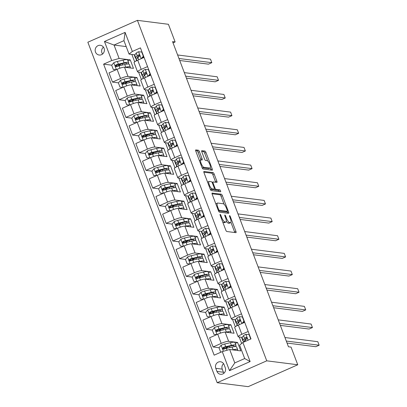 <?xml version="1.0" encoding="UTF-8"?>
<svg xmlns="http://www.w3.org/2000/svg" width="407" height="407" viewBox="0 0 407 407"><rect width="100%" height="100%" fill="white"/><g stroke="black" fill="none" stroke-linecap="round" stroke-linejoin="round"><path stroke-width="0.61" d="M220.162 214.403A1.053 0.31 66.2 0 0 220.106 214.408A1.053 0.31 66.2 0 0 220.177 215.323L225.773 230.062A1.506 0.443 66.2 0 0 226.806 231.512L235.938 232.672A1.506 0.443 66.2 0 0 236.019 232.662A1.506 0.443 66.2 0 0 235.918 231.349L230.321 216.616A1.053 0.31 66.2 0 0 229.599 215.598A1.053 0.31 66.2 0 0 229.543 215.608A1.053 0.31 66.2 0 0 229.614 216.524L230.337 218.432A4.813 1.425 66.2 0 1 230.657 222.629A4.813 1.425 66.2 0 1 230.398 222.665L229.64 222.568A4.813 1.425 66.2 0 1 226.328 217.923L225.605 216.015A1.053 0.31 66.2 0 0 224.883 215.003A1.053 0.31 66.2 0 0 224.822 215.008A1.053 0.31 66.2 0 0 224.893 215.924L225.62 217.831A4.813 1.425 66.2 0 1 225.941 222.029A4.813 1.425 66.2 0 1 225.682 222.064L224.918 221.968A4.813 1.425 66.2 0 1 221.612 217.323L220.889 215.415A1.053 0.31 66.2 0 0 220.162 214.403M95.487 52.05A4.904 4.614 -82.8 0 0 99.155 55.026A4.904 4.614 -82.8 0 0 104.06 48.265A4.904 4.614 -82.8 0 0 100.392 45.294A4.904 4.614 -82.8 0 0 95.487 52.05M103.444 47.126A4.904 4.614 -82.8 0 0 101.948 52.874A4.904 4.614 -82.8 0 0 102.569 54.019M199.405 151.679A1.506 0.443 66.2 0 0 198.367 150.229L195.808 149.903A1.506 0.443 66.2 0 0 195.726 149.913A1.506 0.443 66.2 0 0 195.828 151.226L202.04 167.587A1.506 0.443 66.2 0 0 203.078 169.037L212.21 170.202A1.506 0.443 66.2 0 0 212.286 170.192A1.506 0.443 66.2 0 0 212.189 168.88L205.973 152.513A1.506 0.443 66.2 0 0 204.94 151.063L201.841 150.671A1.506 0.443 66.2 0 0 201.765 150.682A1.506 0.443 66.2 0 0 201.862 151.994L204.523 158.995A1.506 0.443 66.2 0 0 205.555 160.444L207.092 160.643A4.024 1.19 66.2 0 1 209.727 164.194A4.024 1.19 66.2 0 1 210.129 168.035A4.024 1.19 66.2 0 1 209.91 168.06L203.897 167.297A4.024 1.19 66.2 0 1 201.262 163.741A4.024 1.19 66.2 0 1 200.865 159.905A4.024 1.19 66.2 0 1 201.078 159.875L202.081 160.002A1.506 0.443 66.2 0 0 202.162 159.992A1.506 0.443 66.2 0 0 202.065 158.684L199.405 151.679L198.061 152.269A1.506 0.443 66.2 0 0 197.029 150.819L195.65 150.646M266.748 360.826L297.761 364.774L291.051 347.11L288.466 346.784L172.548 41.626L175.132 41.952L168.422 24.293L137.413 20.35L266.748 360.826L217.18 382.707L87.846 42.226L137.413 20.35M212.189 193.03A1.506 0.443 66.2 0 0 212.108 193.04A1.506 0.443 66.2 0 0 212.21 194.353L218.427 210.714A1.506 0.443 66.2 0 0 219.459 212.164L228.592 213.329A1.506 0.443 66.2 0 0 228.673 213.319A1.506 0.443 66.2 0 0 228.571 212.006L222.354 195.64A1.506 0.443 66.2 0 0 221.322 194.19L212.047 193.091M210.236 189.153L204.019 172.787A1.506 0.443 66.2 0 1 203.917 171.474A1.506 0.443 66.2 0 1 203.999 171.464L213.131 172.629A1.506 0.443 66.2 0 1 214.163 174.079L216.824 181.079A1.506 0.443 66.2 0 1 216.926 182.392A1.506 0.443 66.2 0 1 216.845 182.402L213.141 181.934A1.506 0.443 66.2 0 0 213.059 181.944A1.506 0.443 66.2 0 0 213.161 183.257L214.927 187.902A1.506 0.443 66.2 0 0 215.959 189.352L219.816 189.84A1.053 0.31 66.2 0 1 220.502 190.771A1.053 0.31 66.2 0 1 220.609 191.778A1.053 0.31 66.2 0 1 220.553 191.783L211.269 190.603A1.506 0.443 66.2 0 1 210.236 189.153M225.269 367.755L224.084 364.647A4.752 4.467 -82.8 0 0 220.533 361.767A4.752 4.467 -82.8 0 0 215.781 368.315L216.962 371.418A4.752 4.467 -82.8 0 0 220.513 374.303A4.752 4.467 -82.8 0 0 225.269 367.755M242.887 342.491L250.132 361.564L229.502 370.67L222.258 351.597L229.685 349.496L234.783 362.917L244.693 358.542L239.596 345.121L242.887 342.491L250.992 338.914L140.44 47.884L132.336 51.46L129.044 54.085L123.947 40.664L114.031 45.04L119.134 58.466L130.245 59.875L127.951 60.887M111.752 65.181L103.602 64.143L214.153 355.174L222.258 351.597M103.602 64.143L111.706 60.567L104.462 41.494L125.091 32.387L132.336 51.46M297.761 364.774L248.189 386.65L217.18 382.707M173.026 42.883L175.132 41.952M229.685 349.496L240.796 350.905L237.576 342.429L235.287 343.442M131.868 54.446L134.681 61.854M138.578 72.105L141.392 79.513M145.289 89.764L148.102 97.171M151.994 107.428L154.808 114.835M158.705 125.086L161.518 132.494M165.41 142.745L168.223 150.152M172.12 160.404L174.934 167.811M178.826 178.062L181.639 185.47M185.536 195.726L188.349 203.134M192.246 213.385L195.06 220.792M198.952 231.044L201.765 238.451M205.662 248.702L208.476 256.11M212.368 266.361L215.181 273.769M219.078 284.02L221.891 291.427M225.783 301.684L228.602 309.091M232.494 319.342L235.307 326.75M239.204 337.001L241.661 343.472M126.195 46.591L114.031 45.04L104.462 41.494M118.462 82.84L112.48 82.077L108.99 72.894L117.094 69.317A6.13 1.028 -20.8 0 1 124.522 67.216L133.465 68.356L130.245 59.875M112.48 82.077L120.584 78.5A6.13 1.028 -20.8 0 1 128.012 76.399L136.95 77.539L134.661 78.546M125.168 100.498L119.19 99.74L115.7 90.558L123.804 86.976A6.13 1.028 -20.8 0 1 131.232 84.875L140.171 86.014L136.95 77.539M119.19 99.74L127.294 96.159A6.13 1.028 -20.8 0 1 134.717 94.058L143.661 95.197L141.371 96.205M131.878 118.157L125.895 117.399L122.405 108.216L130.515 104.64A6.13 1.028 -20.8 0 1 137.937 102.533L146.881 103.673L143.661 95.197M125.895 117.399L134 113.823A6.13 1.028 -20.8 0 1 141.427 111.716L150.366 112.856L148.077 113.868M138.589 135.816L132.606 135.058L129.116 125.875L137.22 122.298A6.13 1.028 -20.8 0 1 144.648 120.197L153.587 121.332L150.366 112.856M132.606 135.058L140.71 131.481A6.13 1.028 -20.8 0 1 148.138 129.38L157.077 130.515L154.787 131.527M145.294 153.48L139.311 152.717L135.826 143.534L143.93 139.957A6.13 1.028 -20.8 0 1 151.353 137.856L160.297 138.99L157.077 130.515M139.311 152.717L147.415 149.14A6.13 1.028 -20.8 0 1 154.843 147.039L163.787 148.173L161.493 149.186M152.004 171.138L146.021 170.375L142.531 161.192L150.636 157.616A6.13 1.028 -20.8 0 1 158.064 155.515L167.002 156.649L163.787 148.173M146.021 170.375L154.126 166.799A6.13 1.028 -20.8 0 1 161.554 164.698L170.492 165.832L168.203 166.845M158.71 188.797L152.727 188.034L149.242 178.851L157.346 175.275A6.13 1.028 -20.8 0 1 164.774 173.173L173.713 174.313L170.492 165.832M152.727 188.034L160.836 184.457A6.13 1.028 -20.8 0 1 168.259 182.356L177.203 183.496L174.908 184.503M165.42 206.456L159.437 205.698L155.947 196.515L164.057 192.933A6.13 1.028 -20.8 0 1 171.479 190.832L180.423 191.972L177.203 183.496M159.437 205.698L167.542 202.116A6.13 1.028 -20.8 0 1 174.969 200.015L183.908 201.155L181.619 202.167M172.13 224.115L166.148 223.357L162.658 214.174L170.762 210.597A6.13 1.028 -20.8 0 1 178.19 208.491L187.128 209.63L183.908 201.155M166.148 223.357L174.252 219.78A6.13 1.028 -20.8 0 1 181.675 217.674L190.618 218.813L188.329 219.826M178.836 241.778L172.853 241.015L169.368 231.832L177.472 228.256A6.13 1.028 -20.8 0 1 184.895 226.155L193.839 227.289L190.618 218.813M172.853 241.015L180.957 237.439A6.13 1.028 -20.8 0 1 188.385 235.338L197.324 236.472L195.034 237.485M185.546 259.437L179.563 258.674L176.073 249.491L184.178 245.914A6.13 1.028 -20.8 0 1 191.605 243.813L200.544 244.948L197.324 236.472M179.563 258.674L187.668 255.097A6.13 1.028 -20.8 0 1 195.095 252.996L204.034 254.131L201.745 255.143M192.252 277.096L186.269 276.333L182.784 267.15L190.888 263.573A6.13 1.028 -20.8 0 1 198.316 261.472L207.255 262.612L204.034 254.131M186.269 276.333L194.378 272.756A6.13 1.028 -20.8 0 1 201.801 270.655L210.745 271.795L208.45 272.802M198.962 294.754L192.979 293.996L189.489 284.814L197.593 281.232A6.13 1.028 -20.8 0 1 205.021 279.131L213.965 280.27L210.745 271.795M192.979 293.996L201.083 290.415A6.13 1.028 -20.8 0 1 208.511 288.314L217.45 289.453L215.161 290.461M205.667 312.413L199.689 311.655L196.199 302.472L204.304 298.896A6.13 1.028 -20.8 0 1 211.732 296.789L220.67 297.929L217.45 289.453M199.689 311.655L207.794 308.079A6.13 1.028 -20.8 0 1 215.217 305.972L224.16 307.112L221.866 308.124M212.378 330.077L206.395 329.314L202.905 320.131L211.014 316.554A6.13 1.028 -20.8 0 1 218.437 314.453L227.381 315.588L224.16 307.112M206.395 329.314L214.499 325.737A6.13 1.028 -20.8 0 1 221.927 323.636L230.866 324.771L228.576 325.783M219.088 347.736L213.105 346.973L209.615 337.79L217.72 334.213A6.13 1.028 -20.8 0 1 225.147 332.112L234.086 333.247L230.866 324.771M213.105 346.973L221.21 343.396A6.13 1.028 -20.8 0 1 228.632 341.295L237.576 342.429M242.185 337.383L238.548 336.92A6.13 1.028 -20.8 0 1 238.176 336.731A6.13 1.028 -20.8 0 1 241.839 334.289L248.173 331.491M235.48 319.719L231.842 319.256A6.13 1.028 -20.8 0 1 231.466 319.073A6.13 1.028 -20.8 0 1 235.134 316.631L241.468 313.833M228.77 302.06L225.132 301.597A6.13 1.028 -20.8 0 1 224.761 301.409A6.13 1.028 -20.8 0 1 228.424 298.972L234.758 296.174M222.064 284.401L218.422 283.938A6.13 1.028 -20.8 0 1 218.05 283.75A6.13 1.028 -20.8 0 1 221.713 281.313L228.052 278.515M215.354 266.743L211.716 266.28A6.13 1.028 -20.8 0 1 211.34 266.092A6.13 1.028 -20.8 0 1 215.008 263.65L221.342 260.856M208.643 249.084L205.006 248.621A6.13 1.028 -20.8 0 1 204.635 248.433A6.13 1.028 -20.8 0 1 208.298 245.991L214.637 243.193M201.938 231.425L198.301 230.962A6.13 1.028 -20.8 0 1 197.924 230.774A6.13 1.028 -20.8 0 1 201.592 228.332L207.926 225.534M195.228 213.761L191.59 213.299A6.13 1.028 -20.8 0 1 191.219 213.11A6.13 1.028 -20.8 0 1 194.882 210.673L201.216 207.875M188.522 196.103L184.88 195.64A6.13 1.028 -20.8 0 1 184.508 195.452A6.13 1.028 -20.8 0 1 188.171 193.015L194.51 190.217M181.812 178.444L178.174 177.981A6.13 1.028 -20.8 0 1 177.803 177.793A6.13 1.028 -20.8 0 1 181.466 175.351L187.8 172.558M175.107 160.785L171.464 160.322A6.13 1.028 -20.8 0 1 171.093 160.134A6.13 1.028 -20.8 0 1 174.756 157.692L181.095 154.899M168.396 143.127L164.759 142.664A6.13 1.028 -20.8 0 1 164.382 142.475A6.13 1.028 -20.8 0 1 168.05 140.033L174.384 137.235M161.686 125.463L158.048 125A6.13 1.028 -20.8 0 1 157.677 124.817A6.13 1.028 -20.8 0 1 161.34 122.375L167.679 119.577M154.981 107.804L151.343 107.341A6.13 1.028 -20.8 0 1 150.966 107.153A6.13 1.028 -20.8 0 1 154.635 104.716L160.969 101.918M148.27 90.145L144.633 89.682A6.13 1.028 -20.8 0 1 144.261 89.494A6.13 1.028 -20.8 0 1 147.924 87.057L154.258 84.259M141.565 72.487L137.922 72.024A6.13 1.028 -20.8 0 1 137.551 71.835A6.13 1.028 -20.8 0 1 141.214 69.394L147.553 66.6M134.854 54.828L129.044 54.085M225.198 348.514L223.346 348.275M228.276 346.535L227.544 347.11M218.493 330.85L216.641 330.616M211.782 313.192L209.931 312.958M205.077 295.533L203.225 295.299M198.367 277.874L196.515 277.64M191.661 260.215L189.81 259.976M184.951 242.552L183.099 242.318M178.241 224.893L176.389 224.659M171.535 207.234L169.683 207M164.825 189.576L162.973 189.341M158.12 171.917L156.268 171.678M151.409 154.258L149.557 154.019M144.699 136.594L142.852 136.36M137.993 118.936L136.142 118.702M131.283 101.277L129.431 101.043M124.578 83.618L122.726 83.384M117.867 65.959L116.015 65.72M238.176 336.731L234.686 327.549A6.13 1.028 -20.8 0 1 238.349 325.107L244.688 322.308M221.571 328.876L220.833 329.446M231.466 319.073L227.976 309.89A6.13 1.028 -20.8 0 1 231.644 307.448L237.978 304.65M214.86 311.218L214.128 311.787M224.761 301.409L221.271 292.226A6.13 1.028 -20.8 0 1 224.934 289.789L231.273 286.991M208.155 293.554L207.417 294.129M218.05 283.75L214.56 274.567A6.13 1.028 -20.8 0 1 218.228 272.13L224.562 269.332M201.445 275.895L200.707 276.47M211.34 266.092L207.855 256.909A6.13 1.028 -20.8 0 1 211.518 254.467L217.857 251.674M194.734 258.236L194.002 258.811M204.635 248.433L201.144 239.25A6.13 1.028 -20.8 0 1 204.813 236.808L211.147 234.01M188.029 240.578L187.291 241.148M197.924 230.774L194.439 221.591A6.13 1.028 -20.8 0 1 198.102 219.149L204.436 216.351M181.319 222.919L180.586 223.489M191.219 213.11L187.729 203.927A6.13 1.028 -20.8 0 1 191.392 201.49L197.731 198.692M174.613 205.255L173.875 205.83M184.508 195.452L181.018 186.269A6.13 1.028 -20.8 0 1 184.686 183.832L191.02 181.034M167.903 187.596L167.165 188.171M177.803 177.793L174.313 168.61A6.13 1.028 -20.8 0 1 177.976 166.168L184.315 163.375M161.192 169.938L160.46 170.513M171.093 160.134L167.603 150.951A6.13 1.028 -20.8 0 1 171.271 148.509L177.605 145.716M154.487 152.279L153.749 152.854M164.382 142.475L160.897 133.293A6.13 1.028 -20.8 0 1 164.56 130.851L170.894 128.052M147.777 134.62L147.044 135.19M157.677 124.817L154.187 115.634A6.13 1.028 -20.8 0 1 157.85 113.192L164.189 110.394M141.071 116.962L140.334 117.531M150.966 107.153L147.482 97.97A6.13 1.028 -20.8 0 1 151.145 95.533L157.478 92.735M134.361 99.298L133.628 99.873M144.261 89.494L140.771 80.311A6.13 1.028 -20.8 0 1 144.434 77.874L150.773 75.076M127.656 81.639L126.918 82.214M137.551 71.835L134.061 62.653A6.13 1.028 -20.8 0 1 137.729 60.211L144.063 57.418M119.134 58.466L111.706 60.567M120.945 63.98L120.207 64.555M234.783 362.917L229.502 370.67M244.693 358.542L250.132 361.564M125.091 32.387L123.947 40.664M223.575 363.66A4.752 4.467 -82.8 0 0 222.242 369.134L223.423 372.242A4.752 4.467 -82.8 0 0 223.931 373.229M222.731 222.049A4.813 1.425 66.2 0 0 223.58 222.558L224.918 221.968M225.941 222.029L224.598 222.624A4.813 1.425 66.2 0 1 224.343 222.654L223.58 222.558M226.328 221.22A4.813 1.425 66.2 0 0 228.296 223.158L229.64 222.568M230.657 222.629L229.319 223.224A4.813 1.425 66.2 0 1 229.06 223.255L228.296 223.158M234.753 232.524A1.506 0.443 66.2 0 0 234.58 231.939L230.927 222.329M224.059 204.243L221.016 196.235A1.506 0.443 66.2 0 0 219.983 194.78L212.032 193.773M227.406 213.176A1.506 0.443 66.2 0 0 227.233 212.596L226.831 211.538M218.554 209.279A1.053 0.31 66.2 0 0 219.281 210.297L227.294 211.314A1.053 0.31 66.2 0 0 227.35 211.309A1.053 0.31 66.2 0 0 227.279 210.388L226.516 208.379A4.813 1.425 66.2 0 0 223.209 203.734L217.73 203.037A4.813 1.425 66.2 0 0 217.47 203.073A4.813 1.425 66.2 0 0 217.791 207.27L218.554 209.279L217.979 209.534M226.053 211.864A1.053 0.31 66.2 0 1 226.012 211.899A1.053 0.31 66.2 0 1 225.956 211.905L218.528 210.963M217.47 203.073L216.132 203.663A4.813 1.425 66.2 0 0 215.858 203.963M203.841 172.207L211.788 173.219L213.131 172.629M215.659 182.255A1.506 0.443 66.2 0 0 215.486 181.675L212.825 174.669A1.506 0.443 66.2 0 0 211.788 173.219M213.965 189.275A1.506 0.443 66.2 0 0 214.616 189.942L218.473 190.435L219.816 189.84M219.256 191.621A1.053 0.31 66.2 0 0 218.473 190.435M209.3 181.446A4.024 1.19 66.2 0 0 209.081 181.471A4.024 1.19 66.2 0 0 209.478 185.307A4.024 1.19 66.2 0 0 212.113 188.863L214.235 189.133A1.506 0.443 66.2 0 0 214.316 189.123A1.506 0.443 66.2 0 0 214.214 187.81L212.449 183.165A1.506 0.443 66.2 0 0 211.416 181.715L209.3 181.446M209.081 181.471L207.743 182.061A4.024 1.19 66.2 0 0 207.59 182.188M210.246 189.189A4.024 1.19 66.2 0 0 210.775 189.453L212.113 188.863M213.039 189.662A1.506 0.443 66.2 0 1 212.973 189.713A1.506 0.443 66.2 0 1 212.892 189.723L210.775 189.453M200.905 159.89A1.506 0.443 66.2 0 0 200.722 159.274L198.061 152.269M200.865 159.905L199.527 160.495A4.024 1.19 66.2 0 0 199.389 160.597M202.065 167.648A4.024 1.19 66.2 0 0 202.559 167.888L203.897 167.297M210.129 168.035L208.786 168.625A4.024 1.19 66.2 0 1 208.572 168.651L202.559 167.888M207.585 160.882L204.635 153.108A1.506 0.443 66.2 0 0 203.597 151.653L201.689 151.414M211.024 170.05A1.506 0.443 66.2 0 0 210.846 169.47L210.261 167.928M234.157 350.066A9.732 1.633 -20.8 0 1 235.724 350.264M232.59 349.862L233.079 349.75A11.727 1.964 -20.8 0 1 237.642 349.644A11.727 1.964 -20.8 0 1 237.281 350.463M221.118 352.101L220.64 352.04L219.032 347.802L221.174 345.207A4.06 0.682 -20.8 0 1 224.695 344.007L230.398 342.689A11.727 1.964 -20.8 0 1 234.956 342.582L235.979 345.263A11.727 1.964 159.2 0 0 231.415 345.37L225.712 346.688A4.06 0.682 159.2 0 0 223.26 347.456C222.359 348.463 222.573 349.028 223.906 349.15A4.06 0.682 -20.8 0 1 226.358 348.382L232.061 347.069A11.727 1.964 -20.8 0 1 236.62 346.962L237.642 349.644M228.988 346.372L227.009 347.38A5.596 0.936 159.2 0 0 224.964 348.779M220.64 352.04L221.169 352.075M235.063 346.586A11.727 1.964 159.2 0 0 235.979 345.263M223.784 349.186L224.003 347.547A2.071 0.346 -20.8 0 1 224.623 347.38L230.326 346.062A9.732 1.633 -20.8 0 1 234.117 345.975A9.732 1.633 -20.8 0 1 233.735 346.733M223.428 349.211L223.906 349.15M250.3 339.219L250.651 338.797L249.038 334.554L245.823 334.325A4.06 0.682 159.2 0 0 243.539 335.683L242.058 337.54A11.727 1.964 159.2 0 0 241.834 338.197L242.857 340.883A11.727 1.964 159.2 0 0 244.246 341.264M243.539 342.201A11.727 1.964 -20.8 0 1 243.727 341.921L245.202 340.064A4.06 0.682 -20.8 0 1 246.545 339.158C247.278 338.125 247.064 337.561 245.904 337.464A4.06 0.682 159.2 0 0 244.561 338.37L243.081 340.221A11.727 1.964 159.2 0 0 242.857 340.883M244.948 340.384A9.732 1.633 -20.8 0 1 244.719 340.176A9.732 1.633 -20.8 0 1 244.907 339.626L246.383 337.774A2.071 0.346 -20.8 0 1 246.647 337.556L246.301 337.393M287.047 343.05L315.807 346.708L319.154 345.228L286.289 341.051M319.154 345.228L317.811 341.697L284.946 337.515M250.651 338.797L250.966 338.833M249.354 334.595L249.038 334.554M227.452 332.402A9.732 1.633 -20.8 0 1 229.014 332.6M225.885 332.204L226.368 332.092A11.727 1.964 -20.8 0 1 230.932 331.985A11.727 1.964 -20.8 0 1 230.571 332.799M216.794 334.62L213.934 334.381L212.322 330.143L214.464 327.549A4.06 0.682 -20.8 0 1 217.984 326.343L223.687 325.03A11.727 1.964 -20.8 0 1 228.251 324.923L229.268 327.604A11.727 1.964 159.2 0 0 224.705 327.711L219.002 329.029A4.06 0.682 159.2 0 0 216.555 329.797C215.649 330.805 215.868 331.369 217.196 331.491A4.06 0.682 -20.8 0 1 219.648 330.723L225.351 329.405A11.727 1.964 -20.8 0 1 229.914 329.304L230.932 331.985M222.278 328.714L220.299 329.721A5.596 0.936 159.2 0 0 218.254 331.12M213.934 334.381L216.865 334.59M228.352 328.922A11.727 1.964 159.2 0 0 229.268 327.604M217.079 331.527L217.297 329.889A2.071 0.346 -20.8 0 1 217.918 329.721L223.621 328.403A9.732 1.633 -20.8 0 1 227.406 328.312A9.732 1.633 -20.8 0 1 227.025 329.075M216.722 331.552L217.196 331.491M220.742 314.743A9.732 1.633 -20.8 0 1 222.303 314.942M219.175 314.545L219.663 314.433A11.727 1.964 -20.8 0 1 224.226 314.326A11.727 1.964 -20.8 0 1 223.865 315.14M210.083 316.961L207.224 316.722L205.611 312.484L207.758 309.885A4.06 0.682 -20.8 0 1 211.274 308.684L216.977 307.366A11.727 1.964 -20.8 0 1 221.54 307.265L222.563 309.946A11.727 1.964 159.2 0 0 217.999 310.053L212.296 311.37A4.06 0.682 159.2 0 0 209.844 312.133C208.944 313.146 209.157 313.711 210.49 313.833A4.06 0.682 -20.8 0 1 212.937 313.064L218.64 311.747A11.727 1.964 -20.8 0 1 223.204 311.64L224.226 314.326M215.573 311.05L213.594 312.062A5.596 0.936 159.2 0 0 211.543 313.456M207.224 316.722L210.16 316.931M221.647 311.263A11.727 1.964 159.2 0 0 222.563 309.946M210.368 313.868L210.587 312.23A2.071 0.346 -20.8 0 1 211.208 312.057L216.911 310.745A9.732 1.633 -20.8 0 1 220.696 310.653A9.732 1.633 -20.8 0 1 220.314 311.416M210.012 313.889L210.49 313.833M214.036 297.085A9.732 1.633 -20.8 0 1 215.598 297.283M212.469 296.886L212.953 296.774A11.727 1.964 -20.8 0 1 217.516 296.667A11.727 1.964 -20.8 0 1 217.155 297.481M203.378 299.303L200.514 299.059L198.906 294.821L201.048 292.226A4.06 0.682 -20.8 0 1 204.568 291.025L210.271 289.708A11.727 1.964 -20.8 0 1 214.835 289.601L215.852 292.287A11.727 1.964 159.2 0 0 211.289 292.394L205.586 293.712A4.06 0.682 159.2 0 0 203.139 294.475C202.233 295.487 202.447 296.052 203.78 296.174A4.06 0.682 -20.8 0 1 206.232 295.406L211.935 294.088A11.727 1.964 -20.8 0 1 216.499 293.981L217.516 296.667M208.862 293.391L206.883 294.403A5.596 0.936 159.2 0 0 204.838 295.797M200.514 299.059L203.449 299.272M214.937 293.605A11.727 1.964 159.2 0 0 215.852 292.287M203.658 296.21L203.882 294.571A2.071 0.346 -20.8 0 1 204.502 294.398L210.205 293.081A9.732 1.633 -20.8 0 1 213.99 292.994A9.732 1.633 -20.8 0 1 213.609 293.757M203.302 296.23L203.78 296.174M241.987 323.504L243.941 321.133L242.333 316.895L239.118 316.666A4.06 0.682 159.2 0 0 236.833 318.025L235.353 319.882A11.727 1.964 159.2 0 0 235.129 320.538L236.146 323.224A11.727 1.964 159.2 0 0 237.535 323.606M244.378 321.505L243.152 322.985M237.088 325.702L236.793 324.918A11.727 1.964 -20.8 0 1 237.016 324.257L238.497 322.405A4.06 0.682 -20.8 0 1 239.84 321.499C240.573 320.467 240.354 319.902 239.194 319.8A4.06 0.682 159.2 0 0 237.851 320.711L236.37 322.563A11.727 1.964 159.2 0 0 236.146 323.224M243.722 322.298A11.727 1.964 159.2 0 0 244.582 322.029M244.454 321.698A9.732 1.633 -20.8 0 1 244.139 321.795M238.243 322.726A9.732 1.633 -20.8 0 1 238.009 322.512A9.732 1.633 -20.8 0 1 238.197 321.968L239.677 320.116A2.071 0.346 -20.8 0 1 239.937 319.897L239.591 319.734M280.342 325.391L309.096 329.049L312.444 327.569L279.578 323.392M312.444 327.569L311.106 324.038L278.24 319.856M243.941 321.133L244.256 321.174M242.648 316.936L242.333 316.895M235.277 305.845L237.235 303.474L235.622 299.237L232.407 299.008A4.06 0.682 159.2 0 0 230.123 300.366L228.642 302.218A11.727 1.964 159.2 0 0 228.419 302.879L229.441 305.56A11.727 1.964 159.2 0 0 230.83 305.947M237.673 303.841L236.447 305.326M230.382 308.043L230.082 307.26A11.727 1.964 -20.8 0 1 230.306 306.598L231.787 304.746A4.06 0.682 -20.8 0 1 233.13 303.836C233.862 302.808 233.649 302.243 232.483 302.142A4.06 0.682 159.2 0 0 231.145 303.052L229.665 304.904A11.727 1.964 159.2 0 0 229.441 305.56M237.016 304.639A11.727 1.964 159.2 0 0 237.871 304.37M237.749 304.039A9.732 1.633 -20.8 0 1 237.429 304.136M231.532 305.062A9.732 1.633 -20.8 0 1 231.303 304.853A9.732 1.633 -20.8 0 1 231.486 304.309L232.967 302.457A2.071 0.346 -20.8 0 1 233.231 302.238L232.885 302.075M273.631 307.733L302.391 311.391L305.738 309.91L272.873 305.728M305.738 309.91L304.395 306.379L271.53 302.198M237.235 303.474L237.546 303.515M235.938 299.277L235.622 299.237M228.571 288.181L230.525 285.816L228.912 281.578L225.697 281.349A4.06 0.682 159.2 0 0 223.418 282.707L221.937 284.559A11.727 1.964 159.2 0 0 221.713 285.221L222.731 287.902A11.727 1.964 159.2 0 0 224.12 288.288M230.962 286.182L229.736 287.668M223.672 290.379L223.377 289.596A11.727 1.964 -20.8 0 1 223.601 288.939L225.081 287.088A4.06 0.682 -20.8 0 1 226.419 286.177C227.157 285.149 226.938 284.585 225.778 284.483A4.06 0.682 159.2 0 0 224.435 285.388L222.955 287.245A11.727 1.964 159.2 0 0 222.731 287.902M230.306 286.981A11.727 1.964 159.2 0 0 231.166 286.711M231.039 286.38A9.732 1.633 -20.8 0 1 230.723 286.477M224.827 287.403A9.732 1.633 -20.8 0 1 224.593 287.194A9.732 1.633 -20.8 0 1 224.781 286.65L226.261 284.793A2.071 0.346 -20.8 0 1 226.521 284.579L226.175 284.412M266.926 290.069L295.68 293.727L299.028 292.251L266.163 288.07M299.028 292.251L297.69 288.721L264.82 284.539M230.525 285.816L230.84 285.856M229.227 281.619L228.912 281.578M207.326 279.426A9.732 1.633 -20.8 0 1 208.888 279.624M205.759 279.227L206.247 279.116A11.727 1.964 -20.8 0 1 210.806 279.009A11.727 1.964 -20.8 0 1 210.45 279.823M196.667 281.644L193.808 281.4L192.196 277.162L194.343 274.567A4.06 0.682 -20.8 0 1 197.858 273.367L203.561 272.049A11.727 1.964 -20.8 0 1 208.125 271.942L209.142 274.628A11.727 1.964 159.2 0 0 204.584 274.735L198.881 276.048A4.06 0.682 159.2 0 0 196.428 276.816C195.528 277.823 195.742 278.393 197.074 278.51A4.06 0.682 -20.8 0 1 199.522 277.747L205.225 276.429A11.727 1.964 -20.8 0 1 209.788 276.322L210.806 279.009M202.152 275.732L200.173 276.74A5.596 0.936 159.2 0 0 198.128 278.139M193.808 281.4L196.739 281.613M208.231 275.946A11.727 1.964 159.2 0 0 209.142 274.628M196.952 278.551L197.171 276.913A2.071 0.346 -20.8 0 1 197.792 276.74L203.495 275.422A9.732 1.633 -20.8 0 1 207.28 275.336A9.732 1.633 -20.8 0 1 206.898 276.094M196.596 278.571L197.074 278.51M221.861 270.523L223.814 268.157L222.207 263.919L218.991 263.69A4.06 0.682 159.2 0 0 216.707 265.049L215.227 266.9A11.727 1.964 159.2 0 0 215.003 267.557L216.02 270.243A11.727 1.964 159.2 0 0 217.414 270.63M224.257 268.523L223.031 270.009M216.967 272.721L216.666 271.937A11.727 1.964 -20.8 0 1 216.89 271.281L218.371 269.429A4.06 0.682 -20.8 0 1 219.714 268.518C220.446 267.491 220.233 266.921 219.068 266.824A4.06 0.682 159.2 0 0 217.725 267.73L216.249 269.587A11.727 1.964 159.2 0 0 216.02 270.243M223.601 269.317A11.727 1.964 159.2 0 0 224.455 269.047M224.328 268.722A9.732 1.633 -20.8 0 1 224.013 268.818M218.116 269.744A9.732 1.633 -20.8 0 1 217.887 269.536A9.732 1.633 -20.8 0 1 218.071 268.991L219.551 267.134A2.071 0.346 -20.8 0 1 219.811 266.916L219.47 266.753M260.215 272.41L288.97 276.068L292.323 274.593L259.457 270.411M292.323 274.593L290.98 271.057L258.114 266.88M223.814 268.157L224.13 268.198M222.522 263.96L222.207 263.919M200.62 261.767A9.732 1.633 -20.8 0 1 202.182 261.966M199.048 261.564L199.537 261.452A11.727 1.964 -20.8 0 1 204.1 261.345A11.727 1.964 -20.8 0 1 203.739 262.164M189.962 263.985L187.098 263.741L185.49 259.503L187.632 256.909A4.06 0.682 -20.8 0 1 191.153 255.708L196.856 254.39A11.727 1.964 -20.8 0 1 201.414 254.283L202.437 256.97A11.727 1.964 159.2 0 0 197.873 257.071L192.17 258.389A4.06 0.682 159.2 0 0 189.718 259.157C188.817 260.165 189.031 260.729 190.364 260.851A4.06 0.682 -20.8 0 1 192.816 260.083L198.519 258.771A11.727 1.964 -20.8 0 1 203.078 258.664L204.1 261.345M195.446 258.074L193.467 259.081A5.596 0.936 159.2 0 0 191.422 260.48M187.098 263.741L190.033 263.95M201.521 258.287A11.727 1.964 159.2 0 0 202.437 256.97M190.242 260.892L190.466 259.254A2.071 0.346 -20.8 0 1 191.081 259.081L196.785 257.763A9.732 1.633 -20.8 0 1 200.575 257.677A9.732 1.633 -20.8 0 1 200.193 258.435M189.886 260.912L190.364 260.851M215.155 252.864L217.109 250.498L215.496 246.26L212.281 246.026A4.06 0.682 159.2 0 0 209.997 247.385L208.521 249.242A11.727 1.964 159.2 0 0 208.292 249.898L209.315 252.584A11.727 1.964 159.2 0 0 210.704 252.966M217.547 250.865L216.321 252.35M210.256 255.062L209.956 254.278A11.727 1.964 -20.8 0 1 210.185 253.622L211.66 251.765A4.06 0.682 -20.8 0 1 213.003 250.86C213.736 249.827 213.522 249.262 212.362 249.165A4.06 0.682 159.2 0 0 211.019 250.071L209.539 251.923A11.727 1.964 159.2 0 0 209.315 252.584M216.89 251.658A11.727 1.964 159.2 0 0 217.745 251.389M217.623 251.058A9.732 1.633 -20.8 0 1 217.302 251.16M211.411 252.086A9.732 1.633 -20.8 0 1 211.177 251.877A9.732 1.633 -20.8 0 1 211.365 251.328L212.841 249.476A2.071 0.346 -20.8 0 1 213.105 249.257L212.759 249.094M253.505 254.751L282.265 258.409L285.612 256.929L252.747 252.752M285.612 256.929L284.269 253.398L251.404 249.221M217.109 250.498L217.424 250.539M215.812 246.296L215.496 246.26M193.91 244.103A9.732 1.633 -20.8 0 1 195.472 244.307M192.343 243.905L192.832 243.793A11.727 1.964 -20.8 0 1 197.39 243.686A11.727 1.964 -20.8 0 1 197.029 244.5M183.252 246.327L180.393 246.082L178.78 241.844L180.922 239.25A4.06 0.682 -20.8 0 1 184.442 238.044L190.145 236.732A11.727 1.964 -20.8 0 1 194.709 236.625L195.726 239.306A11.727 1.964 159.2 0 0 191.168 239.413L185.465 240.73A4.06 0.682 159.2 0 0 183.013 241.499C182.107 242.506 182.326 243.071 183.654 243.193A4.06 0.682 -20.8 0 1 186.106 242.424L191.809 241.112A11.727 1.964 -20.8 0 1 196.372 241.005L197.39 243.686M188.736 240.415L186.757 241.422A5.596 0.936 159.2 0 0 184.712 242.821M180.393 246.082L183.323 246.291M194.811 240.623A11.727 1.964 159.2 0 0 195.726 239.306M183.537 243.228L183.755 241.59A2.071 0.346 -20.8 0 1 184.376 241.422L190.079 240.105A9.732 1.633 -20.8 0 1 193.864 240.013A9.732 1.633 -20.8 0 1 193.483 240.776M183.181 243.254L183.654 243.193M208.445 235.205L210.399 232.835L208.791 228.597L205.576 228.368A4.06 0.682 159.2 0 0 203.291 229.726L201.811 231.583A11.727 1.964 159.2 0 0 201.587 232.239L202.605 234.925A11.727 1.964 159.2 0 0 203.993 235.307M210.841 233.206L209.615 234.686M203.546 237.403L203.251 236.62A11.727 1.964 -20.8 0 1 203.475 235.963L204.955 234.106A4.06 0.682 -20.8 0 1 206.298 233.201C207.031 232.168 206.817 231.603 205.652 231.507A4.06 0.682 159.2 0 0 204.309 232.412L202.828 234.264A11.727 1.964 159.2 0 0 202.605 234.925M210.18 234A11.727 1.964 159.2 0 0 211.04 233.73M210.912 233.399A9.732 1.633 -20.8 0 1 210.597 233.496M204.701 234.427A9.732 1.633 -20.8 0 1 204.467 234.218A9.732 1.633 -20.8 0 1 204.655 233.669L206.135 231.817A2.071 0.346 -20.8 0 1 206.395 231.598L206.054 231.435M246.8 237.093L275.554 240.751L278.907 239.27L246.037 235.093M278.907 239.27L277.564 235.739L244.699 231.558M210.399 232.835L210.714 232.875M209.106 228.637L208.791 228.597M187.2 226.445A9.732 1.633 -20.8 0 1 188.767 226.643M185.633 226.246L186.121 226.134A11.727 1.964 -20.8 0 1 190.685 226.027A11.727 1.964 -20.8 0 1 190.323 226.841M176.541 228.663L173.682 228.424L172.075 224.186L174.216 221.591A4.06 0.682 -20.8 0 1 177.737 220.385L183.44 219.068A11.727 1.964 -20.8 0 1 187.998 218.966L189.021 221.647A11.727 1.964 159.2 0 0 184.457 221.754L178.754 223.072A4.06 0.682 159.2 0 0 176.302 223.84C175.402 224.847 175.615 225.412 176.948 225.534A4.06 0.682 -20.8 0 1 179.401 224.766L185.104 223.448A11.727 1.964 -20.8 0 1 189.662 223.341L190.685 226.027M182.031 222.751L180.052 223.764A5.596 0.936 159.2 0 0 178.001 225.163M173.682 228.424L176.618 228.632M188.105 222.965A11.727 1.964 159.2 0 0 189.021 221.647M176.826 225.57L177.045 223.931A2.071 0.346 -20.8 0 1 177.666 223.758L183.369 222.446A9.732 1.633 -20.8 0 1 187.159 222.354A9.732 1.633 -20.8 0 1 186.777 223.117M176.47 225.595L176.948 225.534M201.735 217.547L203.693 215.176L202.081 210.938L198.865 210.709A4.06 0.682 159.2 0 0 196.581 212.067L195.101 213.919A11.727 1.964 159.2 0 0 194.877 214.581L195.899 217.262A11.727 1.964 159.2 0 0 197.288 217.648M204.131 215.542L202.905 217.028M196.84 219.744L196.54 218.961A11.727 1.964 -20.8 0 1 196.764 218.3L198.245 216.448A4.06 0.682 -20.8 0 1 199.588 215.542C200.32 214.509 200.107 213.945 198.942 213.843A4.06 0.682 159.2 0 0 197.604 214.754L196.123 216.605A11.727 1.964 159.2 0 0 195.899 217.262M203.475 216.341A11.727 1.964 159.2 0 0 204.329 216.071M204.207 215.741A9.732 1.633 -20.8 0 1 203.887 215.837M197.99 216.763A9.732 1.633 -20.8 0 1 197.761 216.555A9.732 1.633 -20.8 0 1 197.95 216.01L199.425 214.158A2.071 0.346 -20.8 0 1 199.689 213.94L199.344 213.777M240.089 219.434L268.849 223.092L272.197 221.612L239.331 217.43M272.197 221.612L270.853 218.081L237.988 213.899M203.693 215.176L204.009 215.217M202.396 210.979L202.081 210.938M180.494 208.786A9.732 1.633 -20.8 0 1 182.056 208.984M178.927 208.588L179.411 208.476A11.727 1.964 -20.8 0 1 183.974 208.369A11.727 1.964 -20.8 0 1 183.613 209.183M169.836 211.004L166.972 210.765L165.364 206.522L167.506 203.927A4.06 0.682 -20.8 0 1 171.026 202.727L176.73 201.409A11.727 1.964 -20.8 0 1 181.293 201.302L182.311 203.988A11.727 1.964 159.2 0 0 177.747 204.095L172.044 205.413A4.06 0.682 159.2 0 0 169.597 206.176C168.691 207.188 168.905 207.753 170.238 207.875A4.06 0.682 -20.8 0 1 172.69 207.107L178.393 205.789A11.727 1.964 -20.8 0 1 182.957 205.683L183.974 208.369M175.32 205.092L173.341 206.105A5.596 0.936 159.2 0 0 171.296 207.499M166.972 210.765L169.907 210.974M181.395 205.306A11.727 1.964 159.2 0 0 182.311 203.988M170.121 207.911L170.34 206.273A2.071 0.346 -20.8 0 1 170.96 206.1L176.663 204.782A9.732 1.633 -20.8 0 1 180.449 204.696A9.732 1.633 -20.8 0 1 180.067 205.459M169.76 207.931L170.238 207.875M195.029 199.883L196.983 197.517L195.375 193.279L192.155 193.05A4.06 0.682 159.2 0 0 189.876 194.409L188.395 196.26A11.727 1.964 159.2 0 0 188.171 196.922L189.189 199.603A11.727 1.964 159.2 0 0 190.578 199.99M197.42 197.883L196.194 199.369M190.13 202.086L189.835 201.297A11.727 1.964 -20.8 0 1 190.059 200.641L191.539 198.789A4.06 0.682 -20.8 0 1 192.882 197.878C193.615 196.851 193.396 196.286 192.236 196.184A4.06 0.682 159.2 0 0 190.893 197.095L189.413 198.947A11.727 1.964 159.2 0 0 189.189 199.603M196.764 198.682A11.727 1.964 159.2 0 0 197.624 198.413M197.497 198.082A9.732 1.633 -20.8 0 1 197.181 198.178M191.285 199.104A9.732 1.633 -20.8 0 1 191.051 198.896A9.732 1.633 -20.8 0 1 191.239 198.351L192.72 196.495A2.071 0.346 -20.8 0 1 192.979 196.281L192.633 196.113M233.384 201.775L262.139 205.428L265.486 203.953L232.621 199.771M265.486 203.953L264.148 200.422L231.278 196.24M196.983 197.517L197.298 197.558M195.691 193.32L195.375 193.279M173.784 191.127A9.732 1.633 -20.8 0 1 175.346 191.326M172.217 190.929L172.705 190.817A11.727 1.964 -20.8 0 1 177.269 190.71A11.727 1.964 -20.8 0 1 176.908 191.524M163.126 193.345L160.266 193.101L158.654 188.863L160.801 186.269A4.06 0.682 -20.8 0 1 164.316 185.068L170.019 183.75A11.727 1.964 -20.8 0 1 174.583 183.643L175.605 186.33A11.727 1.964 159.2 0 0 171.042 186.437L165.339 187.754A4.06 0.682 159.2 0 0 162.886 188.517C161.986 189.53 162.2 190.094 163.533 190.211A4.06 0.682 -20.8 0 1 165.98 189.448L171.683 188.131A11.727 1.964 -20.8 0 1 176.246 188.024L177.269 190.71M168.61 187.434L166.631 188.441A5.596 0.936 159.2 0 0 164.586 189.84M160.266 193.101L163.202 193.315M174.689 187.647A11.727 1.964 159.2 0 0 175.605 186.33M163.411 190.252L163.629 188.614A2.071 0.346 -20.8 0 1 164.25 188.441L169.953 187.123A9.732 1.633 -20.8 0 1 173.738 187.037A9.732 1.633 -20.8 0 1 173.357 187.8M163.054 190.273L163.533 190.211M188.319 182.224L190.273 179.858L188.665 175.62L185.45 175.392A4.06 0.682 159.2 0 0 183.165 176.75L181.685 178.602A11.727 1.964 159.2 0 0 181.461 179.258L182.484 181.944A11.727 1.964 159.2 0 0 183.872 182.331M190.715 180.225L189.489 181.71M183.425 184.422L183.125 183.638A11.727 1.964 -20.8 0 1 183.348 182.982L184.829 181.13A4.06 0.682 -20.8 0 1 186.172 180.22C186.905 179.192 186.691 178.627 185.526 178.525A4.06 0.682 159.2 0 0 184.188 179.431L182.707 181.288A11.727 1.964 159.2 0 0 182.484 181.944M190.059 181.018A11.727 1.964 159.2 0 0 190.914 180.754M190.791 180.423A9.732 1.633 -20.8 0 1 190.471 180.52M184.575 181.446A9.732 1.633 -20.8 0 1 184.346 181.237A9.732 1.633 -20.8 0 1 184.529 180.693L186.009 178.836A2.071 0.346 -20.8 0 1 186.274 178.622L185.928 178.454M226.674 184.112L255.433 187.769L258.781 186.294L225.916 182.112M258.781 186.294L257.438 182.758L224.572 178.581M190.273 179.858L190.588 179.899M188.98 175.661L188.665 175.62M167.079 173.468A9.732 1.633 -20.8 0 1 168.64 173.667M165.512 173.27L165.995 173.153A11.727 1.964 -20.8 0 1 170.558 173.051A11.727 1.964 -20.8 0 1 170.197 173.865M156.42 175.687L153.556 175.442L151.948 171.205L154.09 168.61A4.06 0.682 -20.8 0 1 157.611 167.409L163.314 166.092A11.727 1.964 -20.8 0 1 167.877 165.985L168.895 168.671A11.727 1.964 159.2 0 0 164.331 168.778L158.628 170.09A4.06 0.682 159.2 0 0 156.176 170.859C155.276 171.866 155.489 172.431 156.822 172.553A4.06 0.682 -20.8 0 1 159.274 171.79L164.977 170.472A11.727 1.964 -20.8 0 1 169.541 170.365L170.558 173.051M161.905 169.775L159.926 170.782A5.596 0.936 159.2 0 0 157.88 172.181M153.556 175.442L156.492 175.651M167.979 169.989A11.727 1.964 159.2 0 0 168.895 168.671M156.7 172.593L156.924 170.955A2.071 0.346 -20.8 0 1 157.54 170.782L163.243 169.465A9.732 1.633 -20.8 0 1 167.033 169.378A9.732 1.633 -20.8 0 1 166.651 170.136M156.344 172.614L156.822 172.553M181.614 164.565L183.567 162.2L181.954 157.962L178.739 157.728A4.06 0.682 159.2 0 0 176.46 159.091L174.979 160.943A11.727 1.964 159.2 0 0 174.756 161.599L175.773 164.286A11.727 1.964 159.2 0 0 177.162 164.667M184.005 162.566L182.779 164.052M176.714 166.763L176.419 165.98A11.727 1.964 -20.8 0 1 176.643 165.323L178.124 163.466A4.06 0.682 -20.8 0 1 179.462 162.561C180.194 161.528 179.98 160.963 178.821 160.867A4.06 0.682 159.2 0 0 177.477 161.772L175.997 163.629A11.727 1.964 159.2 0 0 175.773 164.286M183.348 163.36A11.727 1.964 159.2 0 0 184.208 163.09M184.081 162.764A9.732 1.633 -20.8 0 1 183.766 162.861M177.869 163.787A9.732 1.633 -20.8 0 1 177.635 163.578A9.732 1.633 -20.8 0 1 177.823 163.029L179.304 161.177A2.071 0.346 -20.8 0 1 179.563 160.958L179.217 160.796M219.963 166.453L248.723 170.111L252.07 168.635L219.205 164.453M252.07 168.635L250.732 165.1L217.862 160.923M183.567 162.2L183.883 162.24M182.27 158.002L181.954 157.962M160.368 155.81A9.732 1.633 -20.8 0 1 161.93 156.008M158.801 155.606L159.29 155.494A11.727 1.964 -20.8 0 1 163.848 155.388A11.727 1.964 -20.8 0 1 163.487 156.207M149.71 158.028L146.851 157.784L145.238 153.546L147.38 150.951A4.06 0.682 -20.8 0 1 150.9 149.751L156.603 148.433A11.727 1.964 -20.8 0 1 161.167 148.326L162.184 151.007A11.727 1.964 159.2 0 0 157.626 151.114L151.923 152.432A4.06 0.682 159.2 0 0 149.471 153.2C148.57 154.207 148.784 154.772 150.117 154.894A4.06 0.682 -20.8 0 1 152.564 154.126L158.267 152.813A11.727 1.964 -20.8 0 1 162.831 152.706L163.848 155.388M155.194 152.116L153.215 153.124A5.596 0.936 159.2 0 0 151.17 154.523M146.851 157.784L149.781 157.992M161.269 152.325A11.727 1.964 159.2 0 0 162.184 151.007M149.995 154.93L150.214 153.291A2.071 0.346 -20.8 0 1 150.834 153.124L156.537 151.806A9.732 1.633 -20.8 0 1 160.322 151.719A9.732 1.633 -20.8 0 1 159.941 152.477M149.639 154.955L150.117 154.894M174.903 146.907L176.857 144.541L175.249 140.298L172.034 140.069A4.06 0.682 159.2 0 0 169.75 141.427L168.269 143.284A11.727 1.964 159.2 0 0 168.045 143.941L169.063 146.627A11.727 1.964 159.2 0 0 170.457 147.008M177.299 144.907L176.073 146.393M170.004 149.104L169.709 148.321A11.727 1.964 -20.8 0 1 169.933 147.665L171.413 145.808A4.06 0.682 -20.8 0 1 172.756 144.902C173.489 143.869 173.275 143.305 172.11 143.208A4.06 0.682 159.2 0 0 170.767 144.114L169.292 145.965A11.727 1.964 159.2 0 0 169.063 146.627M176.643 145.701A11.727 1.964 159.2 0 0 177.498 145.431M177.371 145.101A9.732 1.633 -20.8 0 1 177.055 145.197M171.159 146.128A9.732 1.633 -20.8 0 1 170.93 145.92A9.732 1.633 -20.8 0 1 171.113 145.37L172.593 143.518A2.071 0.346 -20.8 0 1 172.853 143.3L172.512 143.137M213.258 148.794L242.012 152.452L245.365 150.972L212.495 146.795M245.365 150.972L244.022 147.441L211.157 143.259M176.857 144.541L177.172 144.577M175.565 140.339L175.249 140.298M153.663 138.146A9.732 1.633 -20.8 0 1 155.225 138.344M152.091 137.948L152.579 137.836A11.727 1.964 -20.8 0 1 157.143 137.729A11.727 1.964 -20.8 0 1 156.781 138.543M142.999 140.364L140.14 140.125L138.533 135.887L140.674 133.293A4.06 0.682 -20.8 0 1 144.195 132.087L149.898 130.774A11.727 1.964 -20.8 0 1 154.457 130.667L155.479 133.348A11.727 1.964 159.2 0 0 150.916 133.455L145.213 134.773A4.06 0.682 159.2 0 0 142.76 135.541C141.86 136.548 142.074 137.113 143.406 137.235A4.06 0.682 -20.8 0 1 145.859 136.467L151.562 135.149A11.727 1.964 -20.8 0 1 156.12 135.048L157.143 137.729M148.489 134.458L146.51 135.465A5.596 0.936 159.2 0 0 144.465 136.864M140.14 140.125L143.076 140.334M154.563 134.666A11.727 1.964 159.2 0 0 155.479 133.348M143.284 137.271L143.508 135.633A2.071 0.346 -20.8 0 1 144.124 135.46L149.827 134.147A9.732 1.633 -20.8 0 1 153.617 134.056A9.732 1.633 -20.8 0 1 153.236 134.819M142.928 137.296L143.406 137.235M168.198 129.248L170.151 126.877L168.539 122.639L165.323 122.41A4.06 0.682 159.2 0 0 163.039 123.769L161.564 125.626A11.727 1.964 159.2 0 0 161.335 126.282L162.357 128.968A11.727 1.964 159.2 0 0 163.746 129.35M170.589 127.243L169.363 128.729M163.299 131.446L162.998 130.662A11.727 1.964 -20.8 0 1 163.227 130.001L164.703 128.149A4.06 0.682 -20.8 0 1 166.046 127.243C166.778 126.211 166.565 125.646 165.405 125.544A4.06 0.682 159.2 0 0 164.062 126.455L162.581 128.307A11.727 1.964 159.2 0 0 162.357 128.968M169.933 128.042A11.727 1.964 159.2 0 0 170.787 127.773M170.665 127.442A9.732 1.633 -20.8 0 1 170.345 127.539M164.453 128.47A9.732 1.633 -20.8 0 1 164.219 128.256A9.732 1.633 -20.8 0 1 164.408 127.712L165.883 125.86A2.071 0.346 -20.8 0 1 166.148 125.641L165.802 125.478M206.547 131.135L235.307 134.793L238.655 133.313L205.789 129.136M238.655 133.313L237.312 129.782L204.446 125.6M170.151 126.877L170.467 126.918M168.854 122.68L168.539 122.639M146.952 120.487A9.732 1.633 -20.8 0 1 148.514 120.686M145.385 120.289L145.874 120.177A11.727 1.964 -20.8 0 1 150.432 120.07A11.727 1.964 -20.8 0 1 150.071 120.884M136.294 122.705L133.435 122.466L131.822 118.228L133.964 115.629A4.06 0.682 -20.8 0 1 137.485 114.428L143.188 113.11A11.727 1.964 -20.8 0 1 147.751 113.004L148.769 115.69A11.727 1.964 159.2 0 0 144.21 115.797L138.507 117.114A4.06 0.682 159.2 0 0 136.055 117.877C135.149 118.89 135.368 119.455 136.696 119.577A4.06 0.682 -20.8 0 1 139.148 118.808L144.851 117.491A11.727 1.964 -20.8 0 1 149.415 117.384L150.432 120.07M141.778 116.794L139.799 117.806A5.596 0.936 159.2 0 0 137.754 119.2M133.435 122.466L136.365 122.675M147.853 117.007A11.727 1.964 159.2 0 0 148.769 115.69M136.579 119.612L136.798 117.974A2.071 0.346 -20.8 0 1 137.418 117.801L143.122 116.488A9.732 1.633 -20.8 0 1 146.907 116.397A9.732 1.633 -20.8 0 1 146.525 117.16M136.223 119.633L136.696 119.577M161.487 111.589L163.441 109.218L161.833 104.981L158.618 104.752A4.06 0.682 159.2 0 0 156.334 106.11L154.853 107.962A11.727 1.964 159.2 0 0 154.629 108.623L155.647 111.304A11.727 1.964 159.2 0 0 157.036 111.691M163.884 109.585L162.658 111.07M156.588 113.787L156.293 113.004A11.727 1.964 -20.8 0 1 156.517 112.342L157.997 110.49A4.06 0.682 -20.8 0 1 159.34 109.58C160.073 108.552 159.859 107.987 158.694 107.886A4.06 0.682 159.2 0 0 157.351 108.796L155.871 110.648A11.727 1.964 159.2 0 0 155.647 111.304M163.222 110.383A11.727 1.964 159.2 0 0 164.082 110.114M163.955 109.783A9.732 1.633 -20.8 0 1 163.639 109.88M157.743 110.806A9.732 1.633 -20.8 0 1 157.509 110.597A9.732 1.633 -20.8 0 1 157.697 110.053L159.178 108.201A2.071 0.346 -20.8 0 1 159.437 107.982L159.091 107.819M199.842 113.477L228.597 117.135L231.949 115.654L199.079 111.472M231.949 115.654L230.606 112.123L197.741 107.941M163.441 109.218L163.756 109.259M162.149 105.021L161.833 104.981M140.242 102.829A9.732 1.633 -20.8 0 1 141.809 103.027M138.675 102.63L139.163 102.518A11.727 1.964 -20.8 0 1 143.727 102.411A11.727 1.964 -20.8 0 1 143.366 103.225M129.584 105.047L126.725 104.803L125.117 100.565L127.259 97.97A4.06 0.682 -20.8 0 1 130.779 96.769L136.482 95.452A11.727 1.964 -20.8 0 1 141.041 95.345L142.063 98.031A11.727 1.964 159.2 0 0 137.5 98.138L131.797 99.456A4.06 0.682 159.2 0 0 129.345 100.219C128.444 101.231 128.658 101.796 129.991 101.918A4.06 0.682 -20.8 0 1 132.443 101.15L138.146 99.832A11.727 1.964 -20.8 0 1 142.704 99.725L143.727 102.411M135.073 99.135L133.094 100.147A5.596 0.936 159.2 0 0 131.044 101.541M126.725 104.803L129.66 105.016M141.148 99.349A11.727 1.964 159.2 0 0 142.063 98.031M129.869 101.954L130.087 100.315A2.071 0.346 -20.8 0 1 130.708 100.142L136.411 98.825A9.732 1.633 -20.8 0 1 140.201 98.738A9.732 1.633 -20.8 0 1 139.815 99.501M129.512 101.974L129.991 101.918M154.777 93.925L156.736 91.56L155.123 87.322L151.908 87.093A4.06 0.682 159.2 0 0 149.623 88.451L148.143 90.303A11.727 1.964 159.2 0 0 147.919 90.965L148.942 93.646A11.727 1.964 159.2 0 0 150.331 94.032M157.173 91.926L155.947 93.412M149.883 96.123L149.583 95.34A11.727 1.964 -20.8 0 1 149.807 94.683L151.287 92.832A4.06 0.682 -20.8 0 1 152.63 91.921C153.363 90.893 153.149 90.329 151.984 90.227A4.06 0.682 159.2 0 0 150.646 91.132L149.166 92.989A11.727 1.964 159.2 0 0 148.942 93.646M156.517 92.725A11.727 1.964 159.2 0 0 157.372 92.455M157.25 92.124A9.732 1.633 -20.8 0 1 156.929 92.221M151.033 93.147A9.732 1.633 -20.8 0 1 150.804 92.938A9.732 1.633 -20.8 0 1 150.987 92.394L152.467 90.537A2.071 0.346 -20.8 0 1 152.732 90.323L152.386 90.156M193.132 95.813L221.891 99.471L225.239 97.995L192.374 93.814M225.239 97.995L223.896 94.465L191.031 90.283M156.736 91.56L157.051 91.6M155.438 87.363L155.123 87.322M133.537 85.17A9.732 1.633 -20.8 0 1 135.099 85.368M131.97 84.971L132.453 84.854A11.727 1.964 -20.8 0 1 137.017 84.753A11.727 1.964 -20.8 0 1 136.655 85.567M122.878 87.388L120.014 87.144L118.406 82.906L120.548 80.311A4.06 0.682 -20.8 0 1 124.069 79.111L129.772 77.793A11.727 1.964 -20.8 0 1 134.335 77.686L135.353 80.372A11.727 1.964 159.2 0 0 130.789 80.479L125.086 81.792A4.06 0.682 159.2 0 0 122.639 82.56C121.734 83.567 121.947 84.137 123.28 84.254A4.06 0.682 -20.8 0 1 125.732 83.491L131.436 82.173A11.727 1.964 -20.8 0 1 135.999 82.066L137.017 84.753M128.363 81.476L126.384 82.484A5.596 0.936 159.2 0 0 124.339 83.883M120.014 87.144L122.95 87.357M134.437 81.69A11.727 1.964 159.2 0 0 135.353 80.372M123.163 84.295L123.382 82.657A2.071 0.346 -20.8 0 1 124.003 82.484L129.706 81.166A9.732 1.633 -20.8 0 1 133.491 81.079A9.732 1.633 -20.8 0 1 133.109 81.838M122.802 84.315L123.28 84.254M148.072 76.267L150.025 73.901L148.418 69.663L145.197 69.429A4.06 0.682 159.2 0 0 142.918 70.793L141.438 72.644A11.727 1.964 159.2 0 0 141.214 73.301L142.231 75.987A11.727 1.964 159.2 0 0 143.62 76.374M150.463 74.267L149.237 75.753M143.172 78.465L142.877 77.681A11.727 1.964 -20.8 0 1 143.101 77.025L144.582 75.173A4.06 0.682 -20.8 0 1 145.92 74.262C146.657 73.235 146.439 72.665 145.279 72.568A4.06 0.682 159.2 0 0 143.936 73.474L142.455 75.331A11.727 1.964 159.2 0 0 142.231 75.987M149.807 75.061A11.727 1.964 159.2 0 0 150.666 74.791M150.539 74.466A9.732 1.633 -20.8 0 1 150.224 74.562M144.327 75.488A9.732 1.633 -20.8 0 1 144.093 75.28A9.732 1.633 -20.8 0 1 144.282 74.735L145.762 72.878A2.071 0.346 -20.8 0 1 146.021 72.66L145.675 72.497M186.426 78.154L215.181 81.812L218.528 80.337L185.663 76.155M218.528 80.337L217.19 76.801L184.32 72.624M150.025 73.901L150.341 73.942M148.733 69.704L148.418 69.663M126.826 67.511A9.732 1.633 -20.8 0 1 128.388 67.71M125.259 67.308L125.748 67.196A11.727 1.964 -20.8 0 1 130.311 67.089A11.727 1.964 -20.8 0 1 129.95 67.908M116.168 69.729L113.309 69.485L111.696 65.247L113.843 62.653A4.06 0.682 -20.8 0 1 117.358 61.452L123.062 60.134A11.727 1.964 -20.8 0 1 127.625 60.027L128.648 62.714A11.727 1.964 159.2 0 0 124.084 62.815L118.381 64.133A4.06 0.682 159.2 0 0 115.929 64.901C115.028 65.909 115.242 66.473 116.575 66.595A4.06 0.682 -20.8 0 1 119.022 65.827L124.725 64.515A11.727 1.964 -20.8 0 1 129.289 64.408L130.311 67.089M121.652 63.818L119.673 64.825A5.596 0.936 159.2 0 0 117.628 66.224M113.309 69.485L116.239 69.694M127.732 64.031A11.727 1.964 159.2 0 0 128.648 62.714M116.453 66.636L116.672 64.993A2.071 0.346 -20.8 0 1 117.292 64.825L122.995 63.507A9.732 1.633 -20.8 0 1 126.781 63.421A9.732 1.633 -20.8 0 1 126.399 64.179M116.097 66.656L116.575 66.595M141.361 58.608L143.315 56.242L141.707 52.004L138.492 51.77A4.06 0.682 159.2 0 0 136.208 53.129L134.727 54.986A11.727 1.964 159.2 0 0 134.503 55.642L135.521 58.328A11.727 1.964 159.2 0 0 136.915 58.71M143.757 56.609L142.531 58.094M136.467 60.806L136.167 60.022A11.727 1.964 -20.8 0 1 136.391 59.366L137.871 57.509A4.06 0.682 -20.8 0 1 139.214 56.604C139.947 55.571 139.733 55.006 138.568 54.909A4.06 0.682 159.2 0 0 137.225 55.815L135.75 57.667A11.727 1.964 159.2 0 0 135.521 58.328M143.101 57.402A11.727 1.964 159.2 0 0 143.956 57.133M143.829 56.802A9.732 1.633 -20.8 0 1 143.513 56.904M137.617 57.83A9.732 1.633 -20.8 0 1 137.388 57.621A9.732 1.633 -20.8 0 1 137.571 57.072L139.052 55.22A2.071 0.346 -20.8 0 1 139.311 55.001L138.97 54.838M179.716 60.495L208.47 64.153L211.823 62.673L178.958 58.496M211.823 62.673L210.48 59.142L177.615 54.965M143.315 56.242L143.63 56.283M142.023 52.04L141.707 52.004M124.522 67.216L128.012 76.399M131.232 84.875L134.717 94.058M137.937 102.533L141.427 111.716M144.648 120.197L148.138 129.38M151.353 137.856L154.843 147.039M158.064 155.515L161.554 164.698M164.774 173.173L168.259 182.356M171.479 190.832L174.969 200.015M178.19 208.491L181.675 217.674M184.895 226.155L188.385 235.338M191.605 243.813L195.095 252.996M198.316 261.472L201.801 270.655M205.021 279.131L208.511 288.314M211.732 296.789L215.217 305.972M218.437 314.453L221.927 323.636M225.147 332.112L228.632 341.295M238.349 325.107L241.839 334.289M217.72 334.213L221.21 343.396M211.014 316.554L214.499 325.737M231.644 307.448L235.134 316.631M204.304 298.896L207.794 308.079M224.934 289.789L228.424 298.972M197.593 281.232L201.083 290.415M218.228 272.13L221.713 281.313M190.888 263.573L194.378 272.756M211.518 254.467L215.008 263.65M184.178 245.914L187.668 255.097M204.813 236.808L208.298 245.991M177.472 228.256L180.957 237.439M198.102 219.149L201.592 228.332M170.762 210.597L174.252 219.78M191.392 201.49L194.882 210.673M164.057 192.933L167.542 202.116M184.686 183.832L188.171 193.015M157.346 175.275L160.836 184.457M177.976 166.168L181.466 175.351M150.636 157.616L154.126 166.799M171.271 148.509L174.756 157.692M143.93 139.957L147.415 149.14M164.56 130.851L168.05 140.033M137.22 122.298L140.71 131.481M157.85 113.192L161.34 122.375M130.515 104.64L134 113.823M151.145 95.533L154.635 104.716M123.804 86.976L127.294 96.159M144.434 77.874L147.924 87.057M117.094 69.317L120.584 78.5M137.729 60.211L141.214 69.394M223.423 372.242L216.962 371.418M222.242 369.134L215.781 368.315M221.032 217.577L221.612 217.323M224.343 222.654L225.682 222.064M225.025 216.27L225.605 216.015M225.748 218.183L226.328 217.923M229.06 223.255L230.398 222.665M229.741 216.87L230.321 216.616M234.58 231.939L235.918 231.349M220.309 215.669L220.889 215.415M219.983 194.78L221.322 194.19M221.016 196.235L222.354 195.64M227.233 212.596L228.571 212.006M218.411 210.678L219.281 210.297M225.956 211.905L227.294 211.314M217.211 207.524L217.791 207.27M212.825 174.669L214.163 174.079M215.486 181.675L216.824 181.079M212.581 183.511L213.161 183.257M214.331 188.161L214.927 187.902M214.616 189.942L215.959 189.352M212.892 189.723L214.235 189.133M200.722 159.274L202.065 158.684M208.572 168.651L209.91 168.06M203.597 151.653L204.94 151.063M204.635 153.108L205.973 152.513M210.846 169.47L212.189 168.88M197.029 150.819L198.367 150.229M221.118 345.273L223.397 351.272M232.061 347.069L233.079 349.75M227.304 348.163L227.009 347.38M229.975 347.547L229.487 346.255M230.398 342.689L231.415 345.37M226.358 348.382L227.06 350.239M224.695 344.007L225.712 346.688M224.003 347.547L223.26 347.456M248.122 340.181L245.904 334.33M243.081 340.221L242.058 337.54M244.561 338.37L243.539 335.683M245.66 341.269L245.202 340.064M214.413 327.61L217.033 334.513M225.351 329.405L226.368 332.092M220.599 330.504L220.299 329.721M223.265 329.889L222.777 328.597M223.687 325.03L224.705 327.711M219.648 330.723L220.553 333.109M217.984 326.343L219.002 329.029M217.297 329.889L216.555 329.797M207.702 309.951L210.327 316.855M218.64 311.747L219.663 314.433M213.889 312.846L213.594 312.062M216.56 312.23L216.066 310.938M216.977 307.366L217.999 310.053M212.937 313.064L213.843 315.445M211.274 308.684L212.296 311.37M210.587 312.23L209.844 312.133M200.997 292.292L203.617 299.196M211.935 294.088L212.953 296.774M207.183 295.187L206.883 294.403M209.849 294.571L209.361 293.279M210.271 289.708L211.289 292.394M206.232 295.406L207.138 297.787M204.568 291.025L205.586 293.712M203.882 294.571L203.139 294.475M241.819 323.575L239.194 316.671M236.37 322.563L235.353 319.882M237.49 325.503L237.016 324.257M237.851 320.711L236.833 318.025M239.352 324.664L238.497 322.405M235.109 305.916L232.489 299.013M229.665 304.904L228.642 302.218M230.779 307.845L230.306 306.598M231.145 303.052L230.123 300.366M232.646 307.005L231.787 304.746M228.403 288.258L225.778 281.354M222.955 287.245L221.937 284.559M224.074 290.186L223.601 288.939M224.435 285.388L223.418 282.707M225.936 289.346L225.081 287.088M194.287 274.633L196.907 281.537M205.225 276.429L206.247 279.116M200.473 277.528L200.173 276.74M203.144 276.908L202.65 275.615M203.561 272.049L204.584 274.735M199.522 277.747L200.427 280.128M197.858 273.367L198.881 276.048M197.171 276.913L196.428 276.816M221.693 270.599L219.073 263.695M216.249 269.587L215.227 266.9M217.363 272.527L216.89 271.281M217.725 267.73L216.707 265.049M219.231 271.688L218.371 269.429M187.576 256.975L190.201 263.878M198.519 258.771L199.537 261.452M193.763 259.864L193.467 259.081M196.433 259.249L195.945 257.957M196.856 254.39L197.873 257.071M192.816 260.083L193.722 262.469M191.153 255.708L192.17 258.389M190.466 259.254L189.718 259.157M214.988 252.94L212.362 246.032M209.539 251.923L208.521 249.242M210.658 254.863L210.185 253.622M211.019 250.071L209.997 247.385M212.52 254.024L211.66 251.765M180.871 239.311L183.491 246.22M191.809 241.112L192.832 243.793M187.057 242.206L186.757 241.422M189.728 241.59L189.235 240.298M190.145 236.732L191.168 239.413M186.106 242.424L187.011 244.811M184.442 238.044L185.465 240.73M183.755 241.59L183.013 241.499M208.277 235.277L205.652 228.373M202.828 234.264L201.811 231.583M203.948 237.205L203.475 235.963M204.309 232.412L203.291 229.726M205.815 236.365L204.955 234.106M174.16 221.652L176.786 228.556M185.104 223.448L186.121 226.134M180.347 224.547L180.052 223.764M183.018 223.931L182.529 222.639M183.44 219.068L184.457 221.754M179.401 224.766L180.306 227.152M177.737 220.385L178.754 223.072M177.045 223.931L176.302 223.84M201.567 217.618L198.947 210.714M196.123 216.605L195.101 213.919M197.237 219.546L196.764 218.3M197.604 214.754L196.581 212.067M199.104 218.707L198.245 216.448M167.455 203.993L170.075 210.897M178.393 205.789L179.411 208.476M173.641 206.888L173.341 206.105M176.307 206.273L175.819 204.98M176.73 201.409L177.747 204.095M172.69 207.107L173.596 209.488M171.026 202.727L172.044 205.413M170.34 206.273L169.597 206.176M194.861 199.959L192.236 193.055M189.413 198.947L188.395 196.26M190.532 201.887L190.059 200.641M190.893 197.095L189.876 194.409M192.394 201.048L191.539 198.789M160.745 186.335L163.37 193.239M171.683 188.131L172.705 190.817M166.931 189.23L166.631 188.441M169.602 188.614L169.108 187.322M170.019 183.75L171.042 186.437M165.98 189.448L166.885 191.829M164.316 185.068L165.339 187.754M163.629 188.614L162.886 188.517M188.151 182.3L185.531 175.397M182.707 181.288L181.685 178.602M183.822 184.229L183.348 182.982M184.188 179.431L183.165 176.75M185.689 183.389L184.829 181.13M154.034 168.676L156.659 175.58M164.977 170.472L165.995 173.153M160.221 171.566L159.926 170.782M162.892 170.95L162.403 169.658M163.314 166.092L164.331 168.778M159.274 171.79L160.18 174.171M157.611 167.409L158.628 170.09M156.924 170.955L156.176 170.859M181.446 164.642L178.821 157.738M175.997 163.629L174.979 160.943M177.116 166.565L176.643 165.323M177.477 161.772L176.46 159.091M178.978 165.725L178.124 163.466M147.329 151.017L149.949 157.921M158.267 152.813L159.29 155.494M153.515 153.907L153.215 153.124M156.186 153.291L155.693 151.999M156.603 148.433L157.626 151.114M152.564 154.126L153.47 156.512M150.9 149.751L151.923 152.432M150.214 153.291L149.471 153.2M174.735 146.978L172.11 140.074M169.292 145.965L168.269 143.284M170.406 148.906L169.933 147.665M170.767 144.114L169.75 141.427M172.273 148.067L171.413 145.808M140.619 133.354L143.244 140.257M151.562 135.149L152.579 137.836M146.805 136.248L146.51 135.465M149.476 135.633L148.987 134.341M149.898 130.774L150.916 133.455M145.859 136.467L146.764 138.853M144.195 132.087L145.213 134.773M143.508 135.633L142.76 135.541M168.025 129.319L165.405 122.415M162.581 128.307L161.564 125.626M163.7 131.247L163.227 130.001M164.062 126.455L163.039 123.769M165.563 130.408L164.703 128.149M133.913 115.695L136.533 122.599M144.851 117.491L145.874 120.177M140.1 118.59L139.799 117.806M142.771 117.974L142.277 116.682M143.188 113.11L144.21 115.797M139.148 118.808L140.054 121.189M137.485 114.428L138.507 117.114M136.798 117.974L136.055 117.877M161.32 111.66L158.694 104.757M155.871 110.648L154.853 107.962M156.99 113.589L156.517 112.342M157.351 108.796L156.334 106.11M158.852 112.749L157.997 110.49M127.203 98.036L129.828 104.94M138.146 99.832L139.163 102.518M133.389 100.931L133.094 100.147M136.06 100.315L135.567 99.023M136.482 95.452L137.5 98.138M132.443 101.15L133.343 103.531M130.779 96.769L131.797 99.456M130.087 100.315L129.345 100.219M154.609 94.002L151.989 87.098M149.166 92.989L148.143 90.303M150.28 95.93L149.807 94.683M150.646 91.132L149.623 88.451M152.147 95.09L151.287 92.832M120.497 80.377L123.118 87.281M131.436 82.173L132.453 84.854M126.684 83.272L126.384 82.484M129.35 82.652L128.861 81.359M129.772 77.793L130.789 80.479M125.732 83.491L126.638 85.872M124.069 79.111L125.086 81.792M123.382 82.657L122.639 82.56M147.904 76.343L145.279 69.439M142.455 75.331L141.438 72.644M143.574 78.271L143.101 77.025M143.936 73.474L142.918 70.793M145.436 77.432L144.582 75.173M113.787 62.719L116.412 69.622M124.725 64.515L125.748 67.196M119.973 65.608L119.673 64.825M122.644 64.993L122.151 63.701M123.062 60.134L124.084 62.815M119.022 65.827L119.928 68.213M117.358 61.452L118.381 64.133M116.672 64.993L115.929 64.901M141.193 58.684L138.573 51.775M135.75 57.667L134.727 54.986M136.864 60.607L136.391 59.366M137.225 55.815L136.208 53.129M138.731 59.768L137.871 57.509M226.012 211.899L227.35 211.309M212.067 182.382L213.059 181.944M212.973 189.713L214.316 189.123"/></g></svg>
